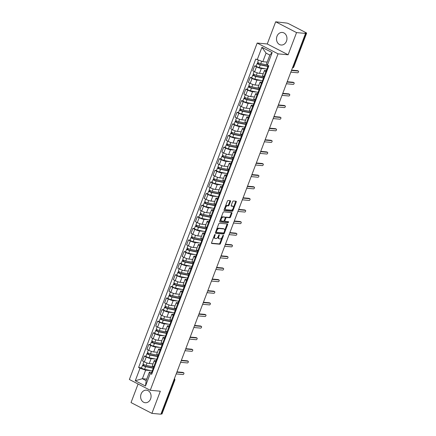 <?xml version="1.0" encoding="UTF-8"?>
<svg xmlns="http://www.w3.org/2000/svg" width="436" height="436" viewBox="0 0 436 436"><rect width="100%" height="100%" fill="white"/><g stroke="black" fill="none" stroke-linecap="round" stroke-linejoin="round"><path stroke-width="0.65" d="M215.041 234.47A0.556 0.294 117.4 0 0 214.534 234.95L211.585 242.71A0.796 0.42 117.4 0 0 211.667 243.457A0.796 0.42 117.4 0 0 211.754 243.479L219.733 244.209A0.796 0.42 117.4 0 0 220.453 243.517L223.401 235.762A0.556 0.294 117.4 0 0 222.78 235.702L222.398 236.71A2.54 1.352 117.4 0 1 220.093 238.917L219.428 238.852A2.54 1.352 117.4 0 1 219.15 238.775A2.54 1.352 117.4 0 1 218.899 236.388L219.281 235.386A0.556 0.294 117.4 0 0 218.659 235.326L218.278 236.334A2.54 1.352 117.4 0 1 215.967 238.541L215.302 238.476A2.54 1.352 117.4 0 1 215.024 238.399A2.54 1.352 117.4 0 1 214.774 236.012L215.155 235.009A0.556 0.294 117.4 0 0 215.041 234.47M276.98 36.275A6.311 5.227 -84.8 0 0 281.155 45.017A6.311 5.227 -84.8 0 0 286.479 41.186A6.311 5.227 -84.8 0 0 282.305 32.449A6.311 5.227 -84.8 0 0 276.98 36.275M141.101 393.991A6.311 5.227 -84.8 0 0 145.275 402.733A6.311 5.227 -84.8 0 0 150.594 398.902A6.311 5.227 -84.8 0 0 146.42 390.166A6.311 5.227 -84.8 0 0 141.101 393.991M230.481 201.481A0.796 0.42 117.4 0 0 230.404 200.734A0.796 0.42 117.4 0 0 230.317 200.707L228.077 200.506A0.796 0.42 117.4 0 0 227.358 201.192L224.082 209.809A0.796 0.42 117.4 0 0 224.164 210.555A0.796 0.42 117.4 0 0 224.251 210.583L232.23 211.307A0.796 0.42 117.4 0 0 232.949 210.621L236.225 202.004A0.796 0.42 117.4 0 0 236.149 201.258A0.796 0.42 117.4 0 0 236.061 201.23L233.353 200.985A0.796 0.42 117.4 0 0 232.633 201.677L231.233 205.361A0.796 0.42 117.4 0 0 231.309 206.108A0.796 0.42 117.4 0 0 231.396 206.135L232.742 206.255A2.126 1.128 117.4 0 1 232.971 206.321A2.126 1.128 117.4 0 1 233.097 208.522A2.126 1.128 117.4 0 1 231.254 210.163L226.001 209.683A2.126 1.128 117.4 0 1 225.766 209.618A2.126 1.128 117.4 0 1 225.641 207.416A2.126 1.128 117.4 0 1 227.483 205.776L228.36 205.857A0.796 0.42 117.4 0 0 229.08 205.165L230.481 201.481L229.876 201.165A0.796 0.42 117.4 0 0 229.946 200.674M278.054 53.851L288.125 54.773L296.551 32.602L305.538 33.419L160.895 414.2L151.902 413.377L160.328 391.206L150.251 390.291L278.054 53.851L257.175 43.05L129.378 379.489L150.251 390.291M219.45 223.216A0.796 0.42 117.4 0 0 218.73 223.902L215.455 232.524A0.796 0.42 117.4 0 0 215.537 233.265A0.796 0.42 117.4 0 0 215.624 233.293L223.603 234.023A0.796 0.42 117.4 0 0 224.322 233.331L227.597 224.714A0.796 0.42 117.4 0 0 227.521 223.968A0.796 0.42 117.4 0 0 227.434 223.946L219.45 223.216M219.771 221.166L223.041 212.55A0.796 0.42 117.4 0 1 223.766 211.858L231.745 212.588A0.796 0.42 117.4 0 1 231.832 212.615A0.796 0.42 117.4 0 1 231.914 213.357L230.513 217.046A0.796 0.42 117.4 0 1 229.788 217.738L226.551 217.439A0.796 0.42 117.4 0 0 225.832 218.131L224.905 220.578A0.796 0.42 117.4 0 0 224.981 221.325A0.796 0.42 117.4 0 0 225.069 221.346L228.437 221.657A0.556 0.294 117.4 0 1 228.05 222.676L219.935 221.935A0.796 0.42 117.4 0 1 219.848 221.913A0.796 0.42 117.4 0 1 219.771 221.166M296.551 32.602L275.672 21.8L286.67 23.064A1.619 0.289 20.8 0 1 288.79 23.773L306.018 32.684A1.619 0.289 20.8 0 1 306.622 33.18L293.82 66.882A1.619 0.289 -159.2 0 1 293.526 66.937L306.328 33.234A1.619 0.289 20.8 0 0 306.622 33.18M138.087 383.996L131.029 402.581L151.902 413.377M275.672 21.8L267.252 43.971L257.175 43.05M305.538 33.419L304.928 33.103L306.328 33.234M173.79 380.247L174.487 380.312A1.619 0.289 -159.2 0 0 174.781 380.252L161.979 413.96A1.619 0.289 -159.2 0 1 161.685 414.015L174.487 380.312A1.619 1.341 -84.8 0 0 174.373 378.715M160.988 413.949L161.685 414.015M156.268 362.18L155.625 361.847A3.722 0.665 -159.2 0 1 154.224 360.714L152.355 365.624A3.722 0.665 20.8 0 0 153.755 366.758L154.404 367.09M155.325 359.019L151.129 358.637A3.722 0.665 -159.2 0 1 146.251 356.997L144.387 361.907A3.722 0.665 20.8 0 0 149.265 363.548L153.014 363.891M144.387 361.907L142.528 360.948L144.392 356.038L145.984 356.185M154.224 360.714A3.722 0.665 -159.2 0 1 154.9 360.588L156.137 360.703M146.251 356.997L144.392 356.038M160.677 350.577L160.034 350.239A3.722 0.665 -159.2 0 1 158.633 349.111L156.764 354.021A3.722 0.665 20.8 0 0 158.164 355.149L158.813 355.487M150.393 344.576L148.801 344.435L146.937 349.345L148.796 350.304A3.722 0.665 20.8 0 0 153.674 351.939L157.423 352.283M158.633 349.111A3.722 0.665 -159.2 0 1 159.309 348.98L160.546 349.094M159.734 347.416L155.538 347.029A3.722 0.665 -159.2 0 1 150.66 345.394L148.801 344.435M165.086 338.968L164.443 338.636A3.722 0.665 -159.2 0 1 163.042 337.502L161.173 342.413A3.722 0.665 20.8 0 0 162.574 343.546L163.222 343.879M154.802 332.973L153.21 332.826L151.346 337.737L153.2 338.696A3.722 0.665 20.8 0 0 158.077 340.336L161.832 340.68M163.042 337.502A3.722 0.665 -159.2 0 1 163.718 337.377L164.955 337.491M164.143 335.807L159.947 335.426A3.722 0.665 -159.2 0 1 155.069 333.785L153.21 332.826M169.495 327.36L168.852 327.027A3.722 0.665 -159.2 0 1 167.451 325.899L165.582 330.81A3.722 0.665 20.8 0 0 166.983 331.938L167.631 332.27M159.211 321.365L157.619 321.218L155.756 326.128L157.609 327.087A3.722 0.665 20.8 0 0 162.486 328.728L166.241 329.071M167.451 325.899A3.722 0.665 -159.2 0 1 168.127 325.768L169.364 325.883M168.552 324.199L164.356 323.817A3.722 0.665 -159.2 0 1 159.478 322.177L157.619 321.218M173.904 315.757L173.261 315.424A3.722 0.665 -159.2 0 1 171.86 314.291L169.991 319.201A3.722 0.665 20.8 0 0 171.392 320.335L172.04 320.667M163.62 309.756L162.029 309.615L160.165 314.525L162.018 315.484A3.722 0.665 20.8 0 0 166.895 317.119L170.65 317.463M171.86 314.291A3.722 0.665 -159.2 0 1 172.536 314.165L173.773 314.274M172.961 312.596L168.765 312.209A3.722 0.665 -159.2 0 1 163.887 310.574L162.029 309.615M178.313 304.148L177.665 303.816A3.722 0.665 -159.2 0 1 176.264 302.682L174.4 307.593A3.722 0.665 20.8 0 0 175.801 308.726L176.449 309.059M168.029 298.153L166.438 298.006L164.574 302.916L166.427 303.876A3.722 0.665 20.8 0 0 171.304 305.516L175.059 305.859M176.264 302.682A3.722 0.665 -159.2 0 1 176.945 302.557L178.182 302.671M177.37 300.987L173.174 300.606A3.722 0.665 -159.2 0 1 168.296 298.965L166.438 298.006M182.722 292.545L182.074 292.207A3.722 0.665 -159.2 0 1 180.673 291.079L178.809 295.99A3.722 0.665 20.8 0 0 180.21 297.118L180.858 297.456M172.438 286.545L170.847 286.398L168.983 291.308L170.836 292.273A3.722 0.665 20.8 0 0 175.713 293.908L179.469 294.251M180.673 291.079A3.722 0.665 -159.2 0 1 181.354 290.948L182.591 291.063M181.779 289.379L177.583 288.997A3.722 0.665 -159.2 0 1 172.705 287.362L170.847 286.398M187.131 280.937L186.483 280.604A3.722 0.665 -159.2 0 1 185.082 279.471L183.218 284.381A3.722 0.665 20.8 0 0 184.619 285.515L185.267 285.847M176.847 274.936L175.256 274.794L173.392 279.705L175.245 280.664A3.722 0.665 20.8 0 0 180.123 282.305L183.878 282.642M185.082 279.471A3.722 0.665 -159.2 0 1 185.763 279.345L187 279.46M186.183 277.776L181.992 277.394A3.722 0.665 -159.2 0 1 177.114 275.754L175.256 274.794M191.54 269.328L190.892 268.996A3.722 0.665 -159.2 0 1 189.491 267.862L187.627 272.773A3.722 0.665 20.8 0 0 189.028 273.906L189.676 274.239M181.256 263.333L179.665 263.186L177.801 268.096L179.654 269.056A3.722 0.665 20.8 0 0 184.532 270.696L188.287 271.039M189.491 267.862A3.722 0.665 -159.2 0 1 190.172 267.737L191.409 267.851M190.592 266.167L186.401 265.786A3.722 0.665 -159.2 0 1 181.523 264.145L179.665 263.186M195.949 257.725L195.301 257.393A3.722 0.665 -159.2 0 1 193.9 256.259L192.036 261.169A3.722 0.665 20.8 0 0 193.437 262.303L194.085 262.635M185.665 251.725L184.074 251.583L182.21 256.493L184.063 257.453A3.722 0.665 20.8 0 0 188.941 259.088L192.696 259.431M193.9 256.259A3.722 0.665 -159.2 0 1 194.581 256.134L195.819 256.243M195.001 254.564L190.805 254.177A3.722 0.665 -159.2 0 1 185.932 252.542L184.074 251.583M200.358 246.117L199.71 245.784A3.722 0.665 -159.2 0 1 198.309 244.65L196.445 249.561A3.722 0.665 20.8 0 0 197.846 250.695L198.489 251.027M190.074 240.122L188.483 239.974L186.619 244.885L188.472 245.844A3.722 0.665 20.8 0 0 193.35 247.485L197.105 247.828M198.309 244.65A3.722 0.665 -159.2 0 1 198.99 244.525L200.228 244.64M199.41 242.956L195.214 242.574A3.722 0.665 -159.2 0 1 190.336 240.934L188.483 239.974M204.767 234.514L204.119 234.176A3.722 0.665 -159.2 0 1 202.718 233.047L200.854 237.958A3.722 0.665 20.8 0 0 202.255 239.086L202.898 239.424M194.483 228.513L192.892 228.366L191.028 233.276L192.881 234.241A3.722 0.665 20.8 0 0 197.759 235.876L201.514 236.219M202.718 233.047A3.722 0.665 -159.2 0 1 203.399 232.917L204.637 233.031M203.819 231.347L199.623 230.966A3.722 0.665 -159.2 0 1 194.745 229.331L192.892 228.366M209.176 222.905L208.528 222.573A3.722 0.665 -159.2 0 1 207.127 221.439L205.263 226.349A3.722 0.665 20.8 0 0 206.664 227.483L207.307 227.815M198.892 216.905L197.301 216.763L195.437 221.673L197.29 222.633A3.722 0.665 20.8 0 0 202.168 224.268L205.923 224.611M207.127 221.439A3.722 0.665 -159.2 0 1 207.809 221.314L209.046 221.423M208.228 219.744L204.032 219.363A3.722 0.665 -159.2 0 1 199.154 217.722L197.301 216.763M213.585 211.297L212.937 210.964A3.722 0.665 -159.2 0 1 211.536 209.83L209.672 214.741A3.722 0.665 20.8 0 0 211.073 215.875L211.716 216.207M203.301 205.302L201.71 205.154L199.841 210.065L201.699 211.024A3.722 0.665 20.8 0 0 206.577 212.664L210.332 213.008M211.536 209.83A3.722 0.665 -159.2 0 1 212.218 209.705L213.455 209.82M212.637 208.136L208.441 207.754A3.722 0.665 -159.2 0 1 203.563 206.114L201.71 205.154M217.995 199.693L217.346 199.356A3.722 0.665 -159.2 0 1 215.945 198.227L214.081 203.138A3.722 0.665 20.8 0 0 215.482 204.266L216.125 204.604M207.71 193.693L206.119 193.551L204.25 198.456L206.108 199.421A3.722 0.665 20.8 0 0 210.986 201.056L214.741 201.399M215.945 198.227A3.722 0.665 -159.2 0 1 216.627 198.097L217.864 198.211M217.046 196.532L212.85 196.145A3.722 0.665 -159.2 0 1 207.972 194.511L206.119 193.551M222.404 188.085L221.755 187.753A3.722 0.665 -159.2 0 1 220.354 186.619L218.49 191.529A3.722 0.665 20.8 0 0 219.891 192.663L220.534 192.995M212.119 182.09L210.528 181.943L208.659 186.853L210.517 187.812A3.722 0.665 20.8 0 0 215.395 189.453L219.15 189.796M220.354 186.619A3.722 0.665 -159.2 0 1 221.036 186.494L222.273 186.608M221.455 184.924L217.259 184.542A3.722 0.665 -159.2 0 1 212.381 182.902L210.528 181.943M226.813 176.476L226.164 176.144A3.722 0.665 -159.2 0 1 224.763 175.016L222.9 179.926A3.722 0.665 20.8 0 0 224.3 181.054L224.943 181.387M216.529 170.481L214.937 170.334L213.068 175.245L214.926 176.204A3.722 0.665 20.8 0 0 219.804 177.844L223.559 178.188M224.763 175.016A3.722 0.665 -159.2 0 1 225.445 174.885L226.682 175M225.864 173.315L221.668 172.934A3.722 0.665 -159.2 0 1 216.79 171.294L214.937 170.334M231.216 164.873L230.573 164.541A3.722 0.665 -159.2 0 1 229.173 163.407L227.309 168.318A3.722 0.665 20.8 0 0 228.709 169.451L229.352 169.784M220.938 158.873L219.346 158.731L217.477 163.642L219.335 164.601A3.722 0.665 20.8 0 0 224.213 166.236L227.968 166.579M229.173 163.407A3.722 0.665 -159.2 0 1 229.854 163.282L231.091 163.391M230.273 161.712L226.077 161.325A3.722 0.665 -159.2 0 1 221.199 159.69L219.346 158.731M235.625 153.265L234.982 152.932A3.722 0.665 -159.2 0 1 233.582 151.799L231.718 156.709A3.722 0.665 20.8 0 0 233.118 157.843L233.761 158.175M225.347 147.27L223.755 147.123L221.886 152.033L223.744 152.992A3.722 0.665 20.8 0 0 228.622 154.633L232.377 154.976M233.582 151.799A3.722 0.665 -159.2 0 1 234.263 151.674L235.5 151.788M234.682 150.104L230.486 149.722A3.722 0.665 -159.2 0 1 225.608 148.082L223.755 147.123M240.034 141.662L239.391 141.324A3.722 0.665 -159.2 0 1 237.991 140.196L236.127 145.106A3.722 0.665 20.8 0 0 237.527 146.234L238.17 146.572M229.756 135.661L228.164 135.514L226.295 140.425L228.153 141.389A3.722 0.665 20.8 0 0 233.031 143.024L236.786 143.368M237.991 140.196A3.722 0.665 -159.2 0 1 238.672 140.065L239.909 140.179M239.092 138.495L234.895 138.114A3.722 0.665 -159.2 0 1 230.017 136.479L228.164 135.514M244.443 130.053L243.8 129.721A3.722 0.665 -159.2 0 1 242.4 128.587L240.536 133.498A3.722 0.665 20.8 0 0 241.936 134.631L242.58 134.964M234.159 124.053L232.573 123.911L230.704 128.822L232.562 129.781A3.722 0.665 20.8 0 0 237.44 131.421L241.195 131.759M242.4 128.587A3.722 0.665 -159.2 0 1 243.081 128.462L244.318 128.576M243.501 126.892L239.304 126.511A3.722 0.665 -159.2 0 1 234.426 124.87L232.573 123.911M248.852 118.445L248.209 118.112A3.722 0.665 -159.2 0 1 246.809 116.979L244.945 121.889A3.722 0.665 20.8 0 0 246.345 123.023L246.989 123.355M238.568 112.45L236.977 112.303L235.113 117.213L236.971 118.172A3.722 0.665 20.8 0 0 241.849 119.813L245.604 120.156M246.809 116.979A3.722 0.665 -159.2 0 1 247.485 116.853L248.727 116.968M247.91 115.284L243.713 114.902A3.722 0.665 -159.2 0 1 238.835 113.262L236.977 112.303M253.262 106.842L252.618 106.509A3.722 0.665 -159.2 0 1 251.218 105.376L249.354 110.286A3.722 0.665 20.8 0 0 250.755 111.42L251.398 111.752M242.977 100.841L241.386 100.7L239.522 105.61L241.381 106.569A3.722 0.665 20.8 0 0 246.258 108.204L250.013 108.548M251.218 105.376A3.722 0.665 -159.2 0 1 251.894 105.25L253.136 105.359M252.319 103.681L248.122 103.294A3.722 0.665 -159.2 0 1 243.244 101.659L241.386 100.7M257.671 95.233L257.027 94.901A3.722 0.665 -159.2 0 1 255.627 93.767L253.763 98.678A3.722 0.665 20.8 0 0 255.164 99.811L255.807 100.144M247.386 89.238L245.795 89.091L243.931 94.002L245.79 94.961A3.722 0.665 20.8 0 0 250.667 96.601L254.422 96.945M255.627 93.767A3.722 0.665 -159.2 0 1 256.303 93.642L257.545 93.756M256.728 92.072L252.531 91.691A3.722 0.665 -159.2 0 1 247.653 90.05L245.795 89.091M262.08 83.63L261.437 83.292A3.722 0.665 -159.2 0 1 260.036 82.164L258.172 87.075A3.722 0.665 20.8 0 0 259.573 88.203L260.216 88.541M251.795 77.63L250.204 77.483L248.34 82.393L250.199 83.358A3.722 0.665 20.8 0 0 255.076 84.993L258.831 85.336M260.036 82.164A3.722 0.665 -159.2 0 1 260.712 82.033L261.949 82.148M261.137 80.464L256.94 80.082A3.722 0.665 -159.2 0 1 252.063 78.447L250.204 77.483M266.489 72.022L265.846 71.689A3.722 0.665 -159.2 0 1 264.445 70.556L262.581 75.466A3.722 0.665 20.8 0 0 263.982 76.6L264.625 76.932M256.205 66.021L254.613 65.88L252.749 70.79L254.608 71.749A3.722 0.665 20.8 0 0 259.485 73.384L263.24 73.728M264.445 70.556A3.722 0.665 -159.2 0 1 265.121 70.43L266.358 70.539M265.546 68.861L261.349 68.474A3.722 0.665 -159.2 0 1 256.472 66.839L254.613 65.88M150.916 370.627L145.635 370.142L142.387 378.699L146.158 380.65L149.406 372.099L151.728 372.306M146.747 379.097L142.387 378.699L135.269 380.753L140.016 368.257L145.635 370.142M149.406 372.099L150.24 373.548L145.493 386.045L135.269 380.753M257.191 59.792L261.938 47.295L272.162 52.587L267.415 65.084L266.581 63.634L269.83 55.078L266.058 53.127L262.81 61.683L255.758 59.056L138.583 367.515L140.016 368.257M150.24 373.548L151.668 374.284L268.843 65.825L267.415 65.084M288.125 54.773L267.252 43.971M262.81 61.683L267.17 62.081M141.575 367.788L138.583 367.515M145.493 386.045L146.158 380.65M269.83 55.078L272.162 52.587M266.058 53.127L261.938 47.295M213.951 236.492A2.54 1.352 117.4 0 0 214.414 238.083L215.024 238.399M218.093 236.748A2.54 1.352 117.4 0 0 218.54 238.459L219.15 238.775M211.515 243.201L219.123 243.893A0.796 0.42 117.4 0 0 219.848 243.206L222.017 237.489M224.627 230.617L226.987 224.398A0.796 0.42 117.4 0 0 227.063 223.908M215.384 233.015L222.992 233.707A0.796 0.42 117.4 0 0 223.717 233.015L223.793 232.813M216.381 231.778A0.556 0.294 117.4 0 0 216.496 232.317L223.505 232.955A0.556 0.294 117.4 0 0 224.011 232.47L224.409 231.412A2.54 1.352 117.4 0 0 224.159 229.025A2.54 1.352 117.4 0 0 223.881 228.949L219.09 228.508A2.54 1.352 117.4 0 0 216.785 230.715L216.381 231.778L215.847 231.5M215.722 231.816A0.556 0.294 117.4 0 0 215.891 232.001L216.387 232.257M224.159 229.025L223.554 228.709A2.54 1.352 117.4 0 0 223.27 228.633L223.881 228.949M216.556 229.619A2.54 1.352 117.4 0 1 218.48 228.197L223.27 228.633M225.292 217.662A0.796 0.42 117.4 0 1 225.946 217.128L229.183 217.422A0.796 0.42 117.4 0 0 229.903 216.73L231.303 213.046A0.796 0.42 117.4 0 0 231.374 212.555M224.213 220.671A0.796 0.42 117.4 0 0 224.371 221.008A0.796 0.42 117.4 0 0 224.458 221.036L224.911 221.265M219.695 221.657L227.439 222.365A0.556 0.294 117.4 0 0 228.001 221.613M223.194 217.133A2.126 1.128 117.4 0 0 221.352 218.774A2.126 1.128 117.4 0 0 221.477 220.976A2.126 1.128 117.4 0 0 221.711 221.041L223.559 221.21A0.796 0.42 117.4 0 0 224.284 220.518L225.21 218.076A0.796 0.42 117.4 0 0 225.134 217.33A0.796 0.42 117.4 0 0 225.047 217.302L222.583 216.817A2.126 1.128 117.4 0 0 220.954 218.055M220.485 219.286A2.126 1.128 117.4 0 0 220.867 220.66L221.477 220.976M224.595 217.068A0.796 0.42 117.4 0 0 224.524 217.014A0.796 0.42 117.4 0 0 224.436 216.986L225.047 217.302M222.583 216.817L224.436 216.986M225.303 206.599A2.126 1.128 117.4 0 1 226.878 205.46L227.75 205.541A0.796 0.42 117.4 0 0 228.475 204.849L229.876 201.165M224.758 208.032A2.126 1.128 117.4 0 0 225.161 209.302L225.766 209.618M232.971 206.321L232.366 206.01A2.126 1.128 117.4 0 0 232.132 205.939L232.742 206.255M231.162 205.852L232.132 205.939M233.374 207.59L235.614 201.688A0.796 0.42 117.4 0 0 235.691 201.198M224.011 210.299L231.62 210.997A0.796 0.42 117.4 0 0 232.344 210.305L232.829 209.029M153.761 366.959A4.856 0.867 -159.2 0 1 153.75 366.959L146.104 365.384A2.022 0.36 -159.2 0 1 144.044 364.67A2.022 0.36 -159.2 0 1 143.041 363.935L143.902 361.662M153.385 367.951A3.804 0.681 -159.2 0 1 152.66 367.842L145.014 366.267L143.542 365.57L144.049 364.67M152.262 370.905A4.856 0.867 -159.2 0 1 152.251 370.9L153.27 368.224A4.856 0.867 -159.2 0 1 153.27 368.224L145.624 366.649A2.022 0.36 -159.2 0 1 143.564 365.935A2.022 0.36 -159.2 0 1 142.561 365.199A2.022 0.36 -159.2 0 1 142.932 365.128L143.27 364.229M152.251 370.9L144.605 369.33A2.022 0.36 -159.2 0 1 142.55 368.611A2.022 0.36 -159.2 0 1 141.542 367.875L142.561 365.199M143.651 365.717L142.932 365.128M153.238 370.164L152.605 370.262A2.022 0.36 20.8 0 0 152.48 370.333A2.022 0.36 20.8 0 0 152.992 370.807M152.48 370.333L151.461 373.009A2.022 0.36 20.8 0 0 151.973 373.488M176.967 371.881L182.886 372.42A0.932 0.496 -62.6 0 1 182.984 372.453A0.932 0.496 -62.6 0 1 183.071 372.518M153.75 366.959L152.96 369.069A2.022 0.36 20.8 0 0 153.472 369.543M176.193 373.919L183.027 374.546A0.932 0.496 117.4 0 0 183.834 373.826A0.932 0.496 117.4 0 0 183.779 372.862A0.932 0.496 117.4 0 0 183.676 372.835L176.842 372.208M158.17 355.356A4.856 0.867 -159.2 0 1 158.159 355.351L150.513 353.776A2.022 0.36 -159.2 0 1 148.453 353.062A2.022 0.36 -159.2 0 1 147.45 352.326L148.311 350.053M157.794 356.343A3.804 0.681 -159.2 0 1 157.069 356.234L149.423 354.664L147.951 353.967L148.458 353.067M157.69 356.621A4.856 0.867 -159.2 0 1 157.679 356.615L150.028 355.04A2.022 0.36 -159.2 0 1 147.973 354.326A2.022 0.36 -159.2 0 1 146.97 353.591A2.022 0.36 -159.2 0 1 147.335 353.525L147.679 352.626M157.679 356.615L156.66 359.297A4.856 0.867 -159.2 0 1 156.66 359.297L149.014 357.722A2.022 0.36 -159.2 0 1 146.954 357.008A2.022 0.36 -159.2 0 1 145.951 356.272L146.97 353.591M148.06 354.108L147.335 353.525M162.579 343.748A4.856 0.867 -159.2 0 1 162.568 343.742L154.922 342.173A2.022 0.36 -159.2 0 1 152.862 341.459A2.022 0.36 -159.2 0 1 151.859 340.723L152.72 338.45M162.203 344.74A3.804 0.681 -159.2 0 1 161.478 344.631L153.832 343.056L152.36 342.358L152.867 341.459M162.099 345.012A4.856 0.867 -159.2 0 1 162.088 345.012L154.437 343.437A2.022 0.36 -159.2 0 1 152.382 342.723A2.022 0.36 -159.2 0 1 151.379 341.988A2.022 0.36 -159.2 0 1 151.744 341.917L152.088 341.017M162.088 345.012L161.069 347.688A4.856 0.867 -159.2 0 1 161.069 347.688L153.423 346.113A2.022 0.36 -159.2 0 1 151.363 345.399A2.022 0.36 -159.2 0 1 150.36 344.663L151.379 341.988M152.469 342.5L151.744 341.917M157.647 358.555L157.015 358.654A2.022 0.36 20.8 0 0 156.889 358.724A2.022 0.36 20.8 0 0 157.401 359.204M156.889 358.724L155.87 361.4A2.022 0.36 20.8 0 0 156.382 361.88M181.376 360.278L187.295 360.817A0.932 0.496 -62.6 0 1 187.393 360.845A0.932 0.496 -62.6 0 1 187.48 360.91M158.235 355.187L157.369 357.46A2.022 0.36 20.8 0 0 157.881 357.94M180.602 362.316L187.436 362.937A0.932 0.496 117.4 0 0 188.243 362.218A0.932 0.496 117.4 0 0 188.189 361.253A0.932 0.496 117.4 0 0 188.085 361.226L181.251 360.605M162.056 346.952L161.424 347.051A2.022 0.36 20.8 0 0 161.298 347.116A2.022 0.36 20.8 0 0 161.81 347.596M161.298 347.116L160.279 349.797A2.022 0.36 20.8 0 0 160.791 350.277M185.785 348.669L191.704 349.209A0.932 0.496 -62.6 0 1 191.802 349.241A0.932 0.496 -62.6 0 1 191.889 349.307M162.644 343.579L161.778 345.852A2.022 0.36 20.8 0 0 162.29 346.331M185.011 350.708L191.845 351.329A0.932 0.496 117.4 0 0 192.652 350.615A0.932 0.496 117.4 0 0 192.598 349.65A0.932 0.496 117.4 0 0 192.494 349.618L185.66 348.996M167.043 331.97L166.977 332.139A4.856 0.867 -159.2 0 1 166.977 332.139L159.331 330.564A2.022 0.36 -159.2 0 1 157.271 329.85A2.022 0.36 -159.2 0 1 156.268 329.115L157.129 326.842M166.612 333.131A3.804 0.681 -159.2 0 1 165.887 333.022L158.241 331.447L156.769 330.755L157.276 329.85M155.788 330.379L154.769 333.06A2.022 0.36 -159.2 0 0 155.772 333.791A2.022 0.36 -159.2 0 0 157.832 334.51L165.478 336.08A4.856 0.867 -159.2 0 1 165.478 336.08L166.498 333.404A4.856 0.867 -159.2 0 1 166.498 333.404L158.846 331.829A2.022 0.36 -159.2 0 1 156.791 331.115A2.022 0.36 -159.2 0 1 155.788 330.379A2.022 0.36 -159.2 0 1 156.153 330.308L156.497 329.409M156.878 330.897L156.153 330.308M171.397 320.536A4.856 0.867 -159.2 0 1 171.386 320.531L163.74 318.961A2.022 0.36 -159.2 0 1 161.68 318.242A2.022 0.36 -159.2 0 1 160.677 317.506L161.538 315.233M171.021 321.523A3.804 0.681 -159.2 0 1 170.296 321.414L162.65 319.844L161.178 319.147L161.685 318.247M169.898 324.477A4.856 0.867 -159.2 0 1 169.887 324.477L170.907 321.795A4.856 0.867 -159.2 0 1 170.907 321.795L163.255 320.226A2.022 0.36 -159.2 0 1 161.2 319.506A2.022 0.36 -159.2 0 1 160.197 318.771A2.022 0.36 -159.2 0 1 160.562 318.705L160.906 317.806M169.887 324.477L162.241 322.902A2.022 0.36 -159.2 0 1 160.181 322.188A2.022 0.36 -159.2 0 1 159.178 321.452L160.197 318.771M161.287 319.288L160.562 318.705M175.806 308.928A4.856 0.867 -159.2 0 1 175.795 308.928L168.149 307.353A2.022 0.36 -159.2 0 1 166.089 306.639A2.022 0.36 -159.2 0 1 165.086 305.903L165.947 303.63M175.43 309.92A3.804 0.681 -159.2 0 1 174.705 309.811L167.059 308.236L165.587 307.538L166.094 306.639M175.327 310.192A4.856 0.867 -159.2 0 1 175.31 310.192L167.664 308.617A2.022 0.36 -159.2 0 1 165.609 307.903A2.022 0.36 -159.2 0 1 164.606 307.167A2.022 0.36 -159.2 0 1 164.971 307.097L165.315 306.197M174.307 312.874A4.856 0.867 -159.2 0 1 174.296 312.868L166.65 311.293A2.022 0.36 -159.2 0 1 164.59 310.579A2.022 0.36 -159.2 0 1 163.587 309.843L164.606 307.167M165.696 307.68L164.971 307.097M166.465 335.344L165.833 335.442A2.022 0.36 20.8 0 0 165.707 335.513A2.022 0.36 20.8 0 0 166.22 335.987M165.707 335.513L164.688 338.189A2.022 0.36 20.8 0 0 165.2 338.668M190.194 337.066L196.113 337.606A0.932 0.496 -62.6 0 1 196.211 337.633A0.932 0.496 -62.6 0 1 196.298 337.698M167.053 331.976L166.187 334.248A2.022 0.36 20.8 0 0 166.699 334.723M189.42 339.099L196.249 339.726A0.932 0.496 117.4 0 0 197.061 339.006A0.932 0.496 117.4 0 0 197.007 338.042A0.932 0.496 117.4 0 0 196.903 338.014L190.069 337.388M170.874 323.741L170.242 323.839A2.022 0.36 20.8 0 0 170.116 323.904A2.022 0.36 20.8 0 0 170.629 324.384M170.116 323.904L169.097 326.586A2.022 0.36 20.8 0 0 169.609 327.06M194.603 325.458L200.522 325.997A0.932 0.496 -62.6 0 1 200.62 326.024A0.932 0.496 -62.6 0 1 200.707 326.095M171.462 320.367L170.596 322.64A2.022 0.36 20.8 0 0 171.108 323.12M193.829 327.496L200.658 328.117A0.932 0.496 117.4 0 0 201.47 327.398A0.932 0.496 117.4 0 0 201.416 326.439A0.932 0.496 117.4 0 0 201.312 326.406L194.478 325.785M175.283 312.132L174.651 312.231A2.022 0.36 20.8 0 0 174.525 312.301A2.022 0.36 20.8 0 0 175.038 312.776M174.525 312.301L173.506 314.977A2.022 0.36 20.8 0 0 174.019 315.457M199.012 313.849L204.925 314.389A0.932 0.496 -62.6 0 1 205.029 314.421A0.932 0.496 -62.6 0 1 205.116 314.487M175.871 308.759L175.005 311.037A2.022 0.36 20.8 0 0 175.517 311.511M198.238 315.887L205.067 316.509A0.932 0.496 117.4 0 0 205.874 315.795A0.932 0.496 117.4 0 0 205.819 314.83A0.932 0.496 117.4 0 0 205.721 314.803L198.887 314.176M180.27 297.15L180.204 297.319A4.856 0.867 -159.2 0 1 180.204 297.319L172.552 295.744A2.022 0.36 -159.2 0 1 170.498 295.03A2.022 0.36 -159.2 0 1 169.495 294.295L170.356 292.022M179.839 298.311A3.804 0.681 -159.2 0 1 179.114 298.202L171.468 296.627L169.996 295.935L170.503 295.036M179.736 298.589A4.856 0.867 -159.2 0 1 179.719 298.584L172.073 297.009A2.022 0.36 -159.2 0 1 170.018 296.295A2.022 0.36 -159.2 0 1 169.015 295.559A2.022 0.36 -159.2 0 1 169.381 295.494L169.724 294.594M179.719 298.584L178.706 301.265A4.856 0.867 -159.2 0 1 178.706 301.265L171.059 299.69A2.022 0.36 -159.2 0 1 168.999 298.976A2.022 0.36 -159.2 0 1 167.996 298.24L169.015 295.559M170.105 296.077L169.381 295.494M179.686 300.524L179.06 300.622A2.022 0.36 20.8 0 0 178.934 300.693A2.022 0.36 20.8 0 0 179.447 301.172M178.934 300.693L177.915 303.369A2.022 0.36 20.8 0 0 178.428 303.848M203.421 302.246L209.335 302.786A0.932 0.496 -62.6 0 1 209.438 302.813A0.932 0.496 -62.6 0 1 209.525 302.878M180.281 297.156L179.414 299.428A2.022 0.36 20.8 0 0 179.926 299.908M202.647 304.279L209.476 304.906A0.932 0.496 117.4 0 0 210.283 304.186A0.932 0.496 117.4 0 0 210.228 303.222A0.932 0.496 117.4 0 0 210.13 303.194L203.296 302.568M184.673 285.542L184.613 285.711A4.856 0.867 -159.2 0 1 184.613 285.711L176.962 284.141A2.022 0.36 -159.2 0 1 174.907 283.427A2.022 0.36 -159.2 0 1 173.904 282.692L174.765 280.413M184.248 286.708A3.804 0.681 -159.2 0 1 183.523 286.599L175.877 285.024L174.405 284.327L174.912 283.427M184.145 286.981A4.856 0.867 -159.2 0 1 184.128 286.975L176.482 285.406A2.022 0.36 -159.2 0 1 174.427 284.692A2.022 0.36 -159.2 0 1 173.424 283.956A2.022 0.36 -159.2 0 1 173.79 283.885L174.133 282.986M184.128 286.975L183.115 289.657A4.856 0.867 -159.2 0 1 183.115 289.657L175.468 288.082A2.022 0.36 -159.2 0 1 173.408 287.368A2.022 0.36 -159.2 0 1 172.405 286.632L173.424 283.956M174.514 284.468L173.79 283.885M184.096 288.921L183.469 289.019A2.022 0.36 20.8 0 0 183.343 289.084A2.022 0.36 20.8 0 0 183.856 289.564M183.343 289.084L182.324 291.766A2.022 0.36 20.8 0 0 182.837 292.24M207.83 290.638L213.744 291.177A0.932 0.496 -62.6 0 1 213.847 291.21A0.932 0.496 -62.6 0 1 213.929 291.275M184.69 285.547L183.823 287.82A2.022 0.36 20.8 0 0 184.335 288.3M207.056 292.676L213.885 293.297A0.932 0.496 117.4 0 0 214.692 292.583A0.932 0.496 117.4 0 0 214.637 291.619A0.932 0.496 117.4 0 0 214.539 291.586L207.705 290.965M188.744 276.691A2.022 0.36 20.8 0 1 188.232 276.217L189.022 274.108A4.856 0.867 -159.2 0 1 189.022 274.108L181.371 272.533A2.022 0.36 -159.2 0 1 179.316 271.819A2.022 0.36 -159.2 0 1 178.313 271.083L179.174 268.81M188.657 275.1A3.804 0.681 -159.2 0 1 187.932 274.991L180.286 273.416L178.815 272.723L179.321 271.819M177.834 272.347L176.814 275.023A2.022 0.36 -159.2 0 0 177.817 275.759A2.022 0.36 -159.2 0 0 179.877 276.479L187.524 278.048A4.856 0.867 -159.2 0 1 187.524 278.048L188.537 275.372A4.856 0.867 -159.2 0 1 188.537 275.372L180.891 273.797A2.022 0.36 -159.2 0 1 178.836 273.083A2.022 0.36 -159.2 0 1 177.834 272.347A2.022 0.36 -159.2 0 1 178.199 272.277L178.542 271.377M178.924 272.865L178.199 272.277M188.505 277.312L187.878 277.41A2.022 0.36 20.8 0 0 187.753 277.481A2.022 0.36 20.8 0 0 188.259 277.955M187.753 277.481L186.733 280.157A2.022 0.36 20.8 0 0 187.246 280.637M212.239 279.029L218.153 279.574A0.932 0.496 -62.6 0 1 218.256 279.601A0.932 0.496 -62.6 0 1 218.338 279.667M211.465 281.067L218.294 281.694A0.932 0.496 117.4 0 0 219.101 280.975A0.932 0.496 117.4 0 0 219.046 280.01A0.932 0.496 117.4 0 0 218.948 279.983L212.114 279.356M193.442 262.505A4.856 0.867 -159.2 0 1 193.431 262.499L185.78 260.924A2.022 0.36 -159.2 0 1 183.725 260.21A2.022 0.36 -159.2 0 1 182.722 259.475L183.583 257.202M193.066 263.491A3.804 0.681 -159.2 0 1 192.341 263.382L184.695 261.813L183.224 261.115L183.73 260.216M192.963 263.769A4.856 0.867 -159.2 0 1 192.946 263.764L185.3 262.194A2.022 0.36 -159.2 0 1 183.245 261.475A2.022 0.36 -159.2 0 1 182.243 260.739A2.022 0.36 -159.2 0 1 182.608 260.674L182.951 259.774M191.944 266.445A4.856 0.867 -159.2 0 1 191.933 266.445L184.286 264.87A2.022 0.36 -159.2 0 1 182.226 264.156A2.022 0.36 -159.2 0 1 181.223 263.42L182.243 260.739M183.333 261.257L182.608 260.674M192.914 265.709L192.287 265.807A2.022 0.36 20.8 0 0 192.162 265.873A2.022 0.36 20.8 0 0 192.668 266.352M192.162 265.873L191.142 268.554A2.022 0.36 20.8 0 0 191.655 269.028M216.648 267.426L222.562 267.966A0.932 0.496 -62.6 0 1 222.665 267.993A0.932 0.496 -62.6 0 1 222.747 268.064M193.431 262.499L192.641 264.608A2.022 0.36 20.8 0 0 193.153 265.088M215.875 269.464L222.703 270.086A0.932 0.496 117.4 0 0 223.51 269.366A0.932 0.496 117.4 0 0 223.455 268.402A0.932 0.496 117.4 0 0 223.357 268.374L216.523 267.753M197.851 250.896A4.856 0.867 -159.2 0 1 197.835 250.896L190.189 249.321A2.022 0.36 -159.2 0 1 188.134 248.607A2.022 0.36 -159.2 0 1 187.131 247.871L187.992 245.599M197.475 251.888A3.804 0.681 -159.2 0 1 196.75 251.779L189.099 250.204L187.633 249.506L188.139 248.607M197.372 252.161A4.856 0.867 -159.2 0 1 197.355 252.161L189.709 250.586A2.022 0.36 -159.2 0 1 187.654 249.872A2.022 0.36 -159.2 0 1 186.646 249.136A2.022 0.36 -159.2 0 1 187.017 249.065L187.36 248.166M196.353 254.842A4.856 0.867 -159.2 0 1 196.342 254.837L188.69 253.262A2.022 0.36 -159.2 0 1 186.635 252.548A2.022 0.36 -159.2 0 1 185.632 251.812L186.646 249.136M187.742 249.648L187.017 249.065M197.323 254.101L196.696 254.199A2.022 0.36 20.8 0 0 196.571 254.264A2.022 0.36 20.8 0 0 197.077 254.744M196.571 254.264L195.551 256.946A2.022 0.36 20.8 0 0 196.064 257.425M221.057 255.818L226.971 256.357A0.932 0.496 -62.6 0 1 227.074 256.39A0.932 0.496 -62.6 0 1 227.156 256.455M197.911 250.727L197.05 253A2.022 0.36 20.8 0 0 197.563 253.48M220.284 257.856L227.112 258.477A0.932 0.496 117.4 0 0 227.919 257.763A0.932 0.496 117.4 0 0 227.865 256.799A0.932 0.496 117.4 0 0 227.766 256.766L220.932 256.145M202.309 239.119L202.244 239.288A4.856 0.867 -159.2 0 1 202.244 239.288L194.598 237.713A2.022 0.36 -159.2 0 1 192.543 236.999A2.022 0.36 -159.2 0 1 191.54 236.263L192.401 233.99M201.884 240.28A3.804 0.681 -159.2 0 1 201.16 240.171L193.508 238.596L192.042 237.903L192.549 236.999M201.781 240.552A4.856 0.867 -159.2 0 1 201.764 240.552L194.118 238.977A2.022 0.36 -159.2 0 1 192.063 238.263A2.022 0.36 -159.2 0 1 191.055 237.527A2.022 0.36 -159.2 0 1 191.426 237.457L191.769 236.557M201.764 240.552L200.751 243.228A4.856 0.867 -159.2 0 1 200.751 243.228L193.099 241.658A2.022 0.36 -159.2 0 1 191.044 240.945A2.022 0.36 -159.2 0 1 190.042 240.209L191.055 237.527M192.151 238.045L191.426 237.457M201.732 242.492L201.105 242.59A2.022 0.36 20.8 0 0 200.98 242.661A2.022 0.36 20.8 0 0 201.487 243.141M200.98 242.661L199.96 245.337A2.022 0.36 20.8 0 0 200.473 245.817M225.466 244.215L231.38 244.754A0.932 0.496 -62.6 0 1 231.483 244.781A0.932 0.496 -62.6 0 1 231.565 244.847M202.32 239.124L201.459 241.397A2.022 0.36 20.8 0 0 201.972 241.871M224.693 246.247L231.521 246.874A0.932 0.496 117.4 0 0 232.328 246.155A0.932 0.496 117.4 0 0 232.274 245.19A0.932 0.496 117.4 0 0 232.17 245.163L225.341 244.536M206.381 230.268A2.022 0.36 20.8 0 1 205.868 229.788L206.653 227.679A4.856 0.867 -159.2 0 1 206.653 227.679L199.007 226.11A2.022 0.36 -159.2 0 1 196.952 225.39A2.022 0.36 -159.2 0 1 195.949 224.654L196.81 222.382M206.293 228.671A3.804 0.681 -159.2 0 1 205.569 228.568L197.917 226.993L196.451 226.295L196.958 225.396M206.19 228.949A4.856 0.867 -159.2 0 1 206.174 228.944L198.527 227.374A2.022 0.36 -159.2 0 1 196.473 226.66A2.022 0.36 -159.2 0 1 195.464 225.924A2.022 0.36 -159.2 0 1 195.835 225.853L196.178 224.954M206.174 228.944L205.16 231.625A4.856 0.867 -159.2 0 1 205.16 231.625L197.508 230.05A2.022 0.36 -159.2 0 1 195.453 229.336A2.022 0.36 -159.2 0 1 194.451 228.6L195.464 225.924M196.56 226.437L195.835 225.853M206.141 230.889L205.514 230.987A2.022 0.36 20.8 0 0 205.389 231.053A2.022 0.36 20.8 0 0 205.896 231.532M205.389 231.053L204.37 233.734A2.022 0.36 20.8 0 0 204.882 234.208M229.876 232.606L235.789 233.146A0.932 0.496 -62.6 0 1 235.892 233.173A0.932 0.496 -62.6 0 1 235.974 233.244M229.102 234.644L235.93 235.266A0.932 0.496 117.4 0 0 236.737 234.552A0.932 0.496 117.4 0 0 236.683 233.587A0.932 0.496 117.4 0 0 236.579 233.554L229.75 232.933M211.079 216.076A4.856 0.867 -159.2 0 1 211.062 216.076L203.416 214.501A2.022 0.36 -159.2 0 1 201.361 213.787A2.022 0.36 -159.2 0 1 200.358 213.051L201.219 210.779M210.702 217.068A3.804 0.681 -159.2 0 1 209.978 216.959L202.326 215.384L200.86 214.686L201.367 213.787M199.873 214.316L198.86 216.992A2.022 0.36 -159.2 0 0 199.862 217.728A2.022 0.36 -159.2 0 0 201.917 218.447L209.569 220.017A4.856 0.867 -159.2 0 1 209.569 220.017L210.583 217.341A4.856 0.867 -159.2 0 1 210.583 217.341L202.936 215.766A2.022 0.36 -159.2 0 1 200.882 215.052A2.022 0.36 -159.2 0 1 199.873 214.316A2.022 0.36 -159.2 0 1 200.244 214.245L200.587 213.346M200.969 214.834L200.244 214.245M210.55 219.281L209.923 219.379A2.022 0.36 20.8 0 0 209.798 219.45A2.022 0.36 20.8 0 0 210.305 219.924M209.798 219.45L208.779 222.126A2.022 0.36 20.8 0 0 209.291 222.605M234.285 220.998L240.198 221.537A0.932 0.496 -62.6 0 1 240.301 221.57A0.932 0.496 -62.6 0 1 240.383 221.635M211.062 216.076L210.277 218.185A2.022 0.36 20.8 0 0 210.784 218.659M233.511 223.036L240.34 223.663A0.932 0.496 117.4 0 0 241.146 222.943A0.932 0.496 117.4 0 0 241.092 221.979A0.932 0.496 117.4 0 0 240.988 221.951L234.159 221.325M215.488 204.473A4.856 0.867 -159.2 0 1 215.471 204.468L207.825 202.893A2.022 0.36 -159.2 0 1 205.77 202.179A2.022 0.36 -159.2 0 1 204.762 201.443L205.629 199.17M215.112 205.46A3.804 0.681 -159.2 0 1 214.381 205.351L206.735 203.781L205.269 203.083L205.776 202.184M213.989 208.413A4.856 0.867 -159.2 0 1 213.972 208.413L214.992 205.732A4.856 0.867 -159.2 0 1 214.992 205.732L207.345 204.157A2.022 0.36 -159.2 0 1 205.291 203.443A2.022 0.36 -159.2 0 1 204.282 202.707A2.022 0.36 -159.2 0 1 204.653 202.642L204.996 201.743M213.972 208.413L206.326 206.838A2.022 0.36 -159.2 0 1 204.271 206.124A2.022 0.36 -159.2 0 1 203.269 205.389L204.282 202.707M205.378 203.225L204.653 202.642M214.959 207.672L214.332 207.77A2.022 0.36 20.8 0 0 214.207 207.841A2.022 0.36 20.8 0 0 214.714 208.321M214.207 207.841L213.188 210.517A2.022 0.36 20.8 0 0 213.7 210.997M238.694 209.394L244.607 209.934A0.932 0.496 -62.6 0 1 244.71 209.961A0.932 0.496 -62.6 0 1 244.792 210.027M215.471 204.468L214.686 206.577A2.022 0.36 20.8 0 0 215.193 207.056M237.92 211.433L244.749 212.054A0.932 0.496 117.4 0 0 245.555 211.335A0.932 0.496 117.4 0 0 245.501 210.37A0.932 0.496 117.4 0 0 245.397 210.343L238.568 209.721M219.897 192.865A4.856 0.867 -159.2 0 1 219.88 192.859L212.234 191.29A2.022 0.36 -159.2 0 1 210.179 190.576A2.022 0.36 -159.2 0 1 209.171 189.84L210.038 187.562M219.521 193.857A3.804 0.681 -159.2 0 1 218.79 193.748L211.144 192.172L209.678 191.475L210.185 190.576M219.412 194.129A4.856 0.867 -159.2 0 1 219.401 194.129L211.754 192.554A2.022 0.36 -159.2 0 1 209.7 191.84A2.022 0.36 -159.2 0 1 208.691 191.104A2.022 0.36 -159.2 0 1 209.062 191.033L209.405 190.134M218.398 196.805A4.856 0.867 -159.2 0 1 218.382 196.805L210.735 195.23A2.022 0.36 -159.2 0 1 208.68 194.516A2.022 0.36 -159.2 0 1 207.678 193.78L208.691 191.104M209.787 191.617L209.062 191.033M219.368 196.069L218.741 196.167A2.022 0.36 20.8 0 0 218.616 196.233A2.022 0.36 20.8 0 0 219.123 196.712M218.616 196.233L217.597 198.914A2.022 0.36 20.8 0 0 218.109 199.394M243.103 197.786L249.016 198.326A0.932 0.496 -62.6 0 1 249.12 198.358A0.932 0.496 -62.6 0 1 249.201 198.424M219.957 192.696L219.095 194.968A2.022 0.36 20.8 0 0 219.602 195.448M242.329 199.824L249.158 200.446A0.932 0.496 117.4 0 0 249.964 199.732A0.932 0.496 117.4 0 0 249.91 198.767A0.932 0.496 117.4 0 0 249.806 198.734L242.977 198.113M224.355 181.087L224.289 181.256A4.856 0.867 -159.2 0 1 224.289 181.256L216.643 179.681A2.022 0.36 -159.2 0 1 214.588 178.967A2.022 0.36 -159.2 0 1 213.58 178.231L214.447 175.959M223.93 182.248A3.804 0.681 -159.2 0 1 223.199 182.139L215.553 180.564L214.087 179.872L214.594 178.967M223.821 182.52A4.856 0.867 -159.2 0 1 223.81 182.52L216.163 180.945A2.022 0.36 -159.2 0 1 214.109 180.232A2.022 0.36 -159.2 0 1 213.1 179.496A2.022 0.36 -159.2 0 1 213.471 179.425L213.814 178.526M223.81 182.52L222.791 185.196A4.856 0.867 -159.2 0 1 222.791 185.196L215.144 183.627A2.022 0.36 -159.2 0 1 213.09 182.907A2.022 0.36 -159.2 0 1 212.087 182.177L213.1 179.496M214.196 180.014L213.471 179.425M223.777 184.461L223.15 184.559A2.022 0.36 20.8 0 0 223.025 184.63A2.022 0.36 20.8 0 0 223.532 185.104M223.025 184.63L222.006 187.306A2.022 0.36 20.8 0 0 222.518 187.785M247.512 186.183L253.425 186.722A0.932 0.496 -62.6 0 1 253.529 186.75A0.932 0.496 -62.6 0 1 253.61 186.815M224.366 181.093L223.505 183.365A2.022 0.36 20.8 0 0 224.011 183.839M246.738 188.216L253.567 188.843A0.932 0.496 117.4 0 0 254.373 188.123A0.932 0.496 117.4 0 0 254.319 187.158A0.932 0.496 117.4 0 0 254.215 187.131L247.386 186.504M228.764 169.479L228.698 169.648A4.856 0.867 -159.2 0 1 228.698 169.648L221.052 168.078A2.022 0.36 -159.2 0 1 218.997 167.359A2.022 0.36 -159.2 0 1 217.989 166.623L218.856 164.35M228.339 170.64A3.804 0.681 -159.2 0 1 227.608 170.53L219.962 168.961L218.496 168.263L219.003 167.364M217.51 167.887L216.496 170.569A2.022 0.36 -159.2 0 0 217.499 171.304A2.022 0.36 -159.2 0 0 219.553 172.018L227.2 173.593A4.856 0.867 -159.2 0 1 227.2 173.593L228.219 170.912A4.856 0.867 -159.2 0 1 228.219 170.912L220.572 169.342A2.022 0.36 -159.2 0 1 218.518 168.623A2.022 0.36 -159.2 0 1 217.51 167.887A2.022 0.36 -159.2 0 1 217.88 167.822L218.223 166.923M218.605 168.405L217.88 167.822M228.186 172.858L227.559 172.956A2.022 0.36 20.8 0 0 227.434 173.021A2.022 0.36 20.8 0 0 227.941 173.501M227.434 173.021L226.415 175.703A2.022 0.36 20.8 0 0 226.927 176.177M251.921 174.574L257.834 175.114A0.932 0.496 -62.6 0 1 257.938 175.141A0.932 0.496 -62.6 0 1 258.019 175.212M228.775 169.484L227.914 171.757A2.022 0.36 20.8 0 0 228.42 172.236M251.147 176.613L257.976 177.234A0.932 0.496 117.4 0 0 258.782 176.515A0.932 0.496 117.4 0 0 258.728 175.55A0.932 0.496 117.4 0 0 258.624 175.523L251.795 174.901M233.118 158.045A4.856 0.867 -159.2 0 1 233.107 158.045L225.461 156.47A2.022 0.36 -159.2 0 1 223.406 155.756A2.022 0.36 -159.2 0 1 222.398 155.02L223.265 152.747M232.742 159.036A3.804 0.681 -159.2 0 1 232.017 158.927L224.371 157.352L222.905 156.655L223.412 155.756M231.625 161.99A4.856 0.867 -159.2 0 1 231.609 161.985L232.628 159.309A4.856 0.867 -159.2 0 1 232.628 159.309L224.981 157.734A2.022 0.36 -159.2 0 1 222.927 157.02A2.022 0.36 -159.2 0 1 221.919 156.284A2.022 0.36 -159.2 0 1 222.289 156.213L222.633 155.314M231.609 161.985L223.962 160.41A2.022 0.36 -159.2 0 1 221.908 159.696A2.022 0.36 -159.2 0 1 220.905 158.96L221.919 156.284M223.014 156.797L222.289 156.213M232.595 161.249L231.968 161.347A2.022 0.36 20.8 0 0 231.843 161.418A2.022 0.36 20.8 0 0 232.35 161.892M231.843 161.418L230.824 164.094A2.022 0.36 20.8 0 0 231.331 164.574M256.33 162.966L262.243 163.505A0.932 0.496 -62.6 0 1 262.347 163.538A0.932 0.496 -62.6 0 1 262.428 163.604M233.184 157.876L232.323 160.148A2.022 0.36 20.8 0 0 232.829 160.628M255.556 165.004L262.385 165.625A0.932 0.496 117.4 0 0 263.191 164.912A0.932 0.496 117.4 0 0 263.137 163.947A0.932 0.496 117.4 0 0 263.033 163.914L256.205 163.293M237.527 146.436A4.856 0.867 -159.2 0 1 237.516 146.436L229.87 144.861A2.022 0.36 -159.2 0 1 227.815 144.147A2.022 0.36 -159.2 0 1 226.807 143.411L227.674 141.139M237.151 147.428A3.804 0.681 -159.2 0 1 236.426 147.319L228.78 145.744L227.314 145.052L227.815 144.147M236.034 150.382A4.856 0.867 -159.2 0 1 236.018 150.382L237.037 147.7A4.856 0.867 -159.2 0 1 237.037 147.7L229.391 146.125A2.022 0.36 -159.2 0 1 227.336 145.411A2.022 0.36 -159.2 0 1 226.328 144.676A2.022 0.36 -159.2 0 1 226.698 144.61L227.042 143.711M236.018 150.382L228.371 148.807A2.022 0.36 -159.2 0 1 226.317 148.093A2.022 0.36 -159.2 0 1 225.308 147.357L226.328 144.676M227.423 145.193L226.698 144.61M237.004 149.641L236.377 149.739A2.022 0.36 20.8 0 0 236.252 149.81A2.022 0.36 20.8 0 0 236.759 150.289M236.252 149.81L235.233 152.486A2.022 0.36 20.8 0 0 235.74 152.965M260.733 151.363L266.652 151.902A0.932 0.496 -62.6 0 1 266.756 151.93A0.932 0.496 -62.6 0 1 266.837 151.995M237.516 146.436L236.732 148.545A2.022 0.36 20.8 0 0 237.239 149.025M259.965 153.396L266.794 154.022A0.932 0.496 117.4 0 0 267.6 153.303A0.932 0.496 117.4 0 0 267.546 152.338A0.932 0.496 117.4 0 0 267.442 152.311L260.614 151.684M241.991 134.659L241.925 134.828A4.856 0.867 -159.2 0 1 241.925 134.828L234.279 133.258A2.022 0.36 -159.2 0 1 232.225 132.539A2.022 0.36 -159.2 0 1 231.216 131.808L232.083 129.53M241.56 135.825A3.804 0.681 -159.2 0 1 240.835 135.716L233.189 134.141L231.723 133.443L232.225 132.544M241.457 136.097A4.856 0.867 -159.2 0 1 241.446 136.092L233.8 134.522A2.022 0.36 -159.2 0 1 231.745 133.808A2.022 0.36 -159.2 0 1 230.737 133.073A2.022 0.36 -159.2 0 1 231.107 133.002L231.445 132.103M240.443 138.773A4.856 0.867 -159.2 0 1 240.427 138.773L232.78 137.198A2.022 0.36 -159.2 0 1 230.726 136.484A2.022 0.36 -159.2 0 1 229.718 135.749L230.737 133.073M231.832 133.585L231.107 133.002M241.413 138.038L240.781 138.136A2.022 0.36 20.8 0 0 240.656 138.201A2.022 0.36 20.8 0 0 241.168 138.681M240.656 138.201L239.642 140.883A2.022 0.36 20.8 0 0 240.149 141.357M265.143 139.754L271.061 140.294A0.932 0.496 -62.6 0 1 271.165 140.327A0.932 0.496 -62.6 0 1 271.247 140.392M242.002 134.664L241.141 136.937A2.022 0.36 20.8 0 0 241.648 137.416M264.369 141.793L271.203 142.414A0.932 0.496 117.4 0 0 272.01 141.7A0.932 0.496 117.4 0 0 271.955 140.735A0.932 0.496 117.4 0 0 271.851 140.703L265.023 140.081M246.4 123.05L246.335 123.225A4.856 0.867 -159.2 0 1 246.335 123.225L238.688 121.649A2.022 0.36 -159.2 0 1 236.634 120.936A2.022 0.36 -159.2 0 1 235.625 120.2L236.492 117.927M245.969 124.216A3.804 0.681 -159.2 0 1 245.245 124.107L237.598 122.532L236.127 121.84L236.634 120.936M245.866 124.489A4.856 0.867 -159.2 0 1 245.855 124.489L238.209 122.914A2.022 0.36 -159.2 0 1 236.149 122.2A2.022 0.36 -159.2 0 1 235.146 121.464A2.022 0.36 -159.2 0 1 235.516 121.393L235.854 120.494M245.855 124.489L244.836 127.165A4.856 0.867 -159.2 0 1 244.836 127.165L237.189 125.595A2.022 0.36 -159.2 0 1 235.135 124.876A2.022 0.36 -159.2 0 1 234.127 124.14L235.146 121.464M236.241 121.982L235.516 121.393M245.822 126.429L245.19 126.527A2.022 0.36 20.8 0 0 245.065 126.598A2.022 0.36 20.8 0 0 245.577 127.072M245.065 126.598L244.051 129.274A2.022 0.36 20.8 0 0 244.558 129.754M269.552 128.146L275.47 128.691A0.932 0.496 -62.6 0 1 275.574 128.718A0.932 0.496 -62.6 0 1 275.656 128.784M246.411 123.061L245.55 125.334A2.022 0.36 20.8 0 0 246.057 125.808M268.778 130.184L275.612 130.811A0.932 0.496 117.4 0 0 276.419 130.091A0.932 0.496 117.4 0 0 276.364 129.127A0.932 0.496 117.4 0 0 276.261 129.1L269.432 128.473M250.466 114.205A2.022 0.36 20.8 0 1 249.959 113.725L250.744 111.616A4.856 0.867 -159.2 0 1 250.744 111.616L243.097 110.041A2.022 0.36 -159.2 0 1 241.043 109.327A2.022 0.36 -159.2 0 1 240.034 108.591L240.901 106.319M250.378 112.608A3.804 0.681 -159.2 0 1 249.654 112.499L242.007 110.929L240.536 110.232L241.043 109.332M250.275 112.886A4.856 0.867 -159.2 0 1 250.264 112.88L242.618 111.311A2.022 0.36 -159.2 0 1 240.558 110.591A2.022 0.36 -159.2 0 1 239.555 109.856A2.022 0.36 -159.2 0 1 239.925 109.79L240.263 108.891M250.264 112.88L249.245 115.562A4.856 0.867 -159.2 0 1 249.245 115.562L241.599 113.987A2.022 0.36 -159.2 0 1 239.544 113.273A2.022 0.36 -159.2 0 1 238.536 112.537L239.555 109.856M240.65 110.373L239.925 109.79M250.231 114.821L249.599 114.924A2.022 0.36 20.8 0 0 249.474 114.99A2.022 0.36 20.8 0 0 249.986 115.469M249.474 114.99L248.46 117.671A2.022 0.36 20.8 0 0 248.967 118.145M273.961 116.543L279.879 117.082A0.932 0.496 -62.6 0 1 279.983 117.11A0.932 0.496 -62.6 0 1 280.065 117.18M273.187 118.581L280.021 119.202A0.932 0.496 117.4 0 0 280.828 118.483A0.932 0.496 117.4 0 0 280.773 117.518A0.932 0.496 117.4 0 0 280.67 117.491L273.841 116.87M255.164 100.013A4.856 0.867 -159.2 0 1 255.153 100.013L247.506 98.438A2.022 0.36 -159.2 0 1 245.452 97.724A2.022 0.36 -159.2 0 1 244.443 96.988L245.31 94.716M254.788 101.005A3.804 0.681 -159.2 0 1 254.063 100.896L246.416 99.321L244.945 98.623L245.452 97.724M253.665 103.959A4.856 0.867 -159.2 0 1 253.654 103.953L254.673 101.277A4.856 0.867 -159.2 0 1 254.673 101.277L247.027 99.702A2.022 0.36 -159.2 0 1 244.967 98.988A2.022 0.36 -159.2 0 1 243.964 98.253A2.022 0.36 -159.2 0 1 244.334 98.182L244.672 97.283M253.654 103.953L246.008 102.378A2.022 0.36 -159.2 0 1 243.953 101.664A2.022 0.36 -159.2 0 1 242.945 100.929L243.964 98.253M245.059 98.765L244.334 98.182M254.64 103.218L254.008 103.316A2.022 0.36 20.8 0 0 253.883 103.381A2.022 0.36 20.8 0 0 254.395 103.861M253.883 103.381L252.869 106.062A2.022 0.36 20.8 0 0 253.376 106.542M278.37 104.934L284.288 105.474A0.932 0.496 -62.6 0 1 284.392 105.507A0.932 0.496 -62.6 0 1 284.474 105.572M255.153 100.013L254.368 102.117A2.022 0.36 20.8 0 0 254.875 102.596M277.596 106.973L284.43 107.594A0.932 0.496 117.4 0 0 285.237 106.88A0.932 0.496 117.4 0 0 285.182 105.915A0.932 0.496 117.4 0 0 285.079 105.883L278.25 105.261M259.573 88.404A4.856 0.867 -159.2 0 1 259.562 88.404L251.915 86.829A2.022 0.36 -159.2 0 1 249.861 86.115A2.022 0.36 -159.2 0 1 248.852 85.38L249.719 83.107M259.197 89.396A3.804 0.681 -159.2 0 1 258.472 89.287L250.825 87.712L249.354 87.02L249.861 86.115M258.074 92.35A4.856 0.867 -159.2 0 1 258.063 92.345L259.082 89.669A4.856 0.867 -159.2 0 1 259.082 89.669L251.436 88.094A2.022 0.36 -159.2 0 1 249.376 87.38A2.022 0.36 -159.2 0 1 248.373 86.644A2.022 0.36 -159.2 0 1 248.743 86.573L249.081 85.674M258.063 92.345L250.417 90.775A2.022 0.36 -159.2 0 1 248.362 90.061A2.022 0.36 -159.2 0 1 247.354 89.326L248.373 86.644M249.468 87.162L248.743 86.573M259.049 91.609L258.417 91.707A2.022 0.36 20.8 0 0 258.292 91.778A2.022 0.36 20.8 0 0 258.804 92.258M258.292 91.778L257.278 94.454A2.022 0.36 20.8 0 0 257.785 94.934M282.779 93.331L288.697 93.871A0.932 0.496 -62.6 0 1 288.801 93.898A0.932 0.496 -62.6 0 1 288.883 93.963M259.562 88.404L258.771 90.514A2.022 0.36 20.8 0 0 259.284 90.988M282.005 95.364L288.839 95.991A0.932 0.496 117.4 0 0 289.646 95.271A0.932 0.496 117.4 0 0 289.591 94.307A0.932 0.496 117.4 0 0 289.488 94.28L282.659 93.653M264.036 76.627L263.971 76.796A4.856 0.867 -159.2 0 1 263.971 76.796L256.324 75.226A2.022 0.36 -159.2 0 1 254.264 74.507A2.022 0.36 -159.2 0 1 253.262 73.771L254.128 71.499M263.606 77.788A3.804 0.681 -159.2 0 1 262.881 77.684L255.234 76.109L253.763 75.412L254.27 74.512M263.502 78.066A4.856 0.867 -159.2 0 1 263.491 78.06L255.845 76.491A2.022 0.36 -159.2 0 1 253.785 75.771A2.022 0.36 -159.2 0 1 252.782 75.041A2.022 0.36 -159.2 0 1 253.153 74.97L253.49 74.071M263.491 78.06L262.472 80.742A4.856 0.867 -159.2 0 1 262.472 80.742L254.826 79.167A2.022 0.36 -159.2 0 1 252.771 78.453A2.022 0.36 -159.2 0 1 251.763 77.717L252.782 75.041M253.877 75.553L253.153 74.97M263.458 80.006L262.826 80.104A2.022 0.36 20.8 0 0 262.701 80.169A2.022 0.36 20.8 0 0 263.213 80.649M262.701 80.169L261.687 82.851A2.022 0.36 20.8 0 0 262.194 83.325M287.188 81.723L293.106 82.262A0.932 0.496 -62.6 0 1 293.21 82.29A0.932 0.496 -62.6 0 1 293.292 82.36M264.047 76.632L263.18 78.905A2.022 0.36 20.8 0 0 263.693 79.385M286.414 83.761L293.248 84.382A0.932 0.496 117.4 0 0 294.055 83.668A0.932 0.496 117.4 0 0 294 82.704A0.932 0.496 117.4 0 0 293.897 82.671L287.068 82.05M267.355 64.98L260.733 63.618A2.022 0.36 -159.2 0 1 258.673 62.904A2.022 0.36 -159.2 0 1 257.671 62.168L258.417 60.206M268.015 66.185A3.804 0.681 -159.2 0 1 267.29 66.076L259.643 64.501L258.172 63.803L258.679 62.904M267.911 66.457A4.856 0.867 -159.2 0 1 267.9 66.457L260.254 64.882A2.022 0.36 -159.2 0 1 258.194 64.168A2.022 0.36 -159.2 0 1 257.191 63.433A2.022 0.36 -159.2 0 1 257.562 63.362L257.899 62.462M267.9 66.457L266.881 69.133A4.856 0.867 -159.2 0 1 266.881 69.133L259.235 67.558A2.022 0.36 -159.2 0 1 257.18 66.844A2.022 0.36 -159.2 0 1 256.172 66.109L257.191 63.433M258.286 63.95L257.562 63.362M267.868 68.398L267.235 68.496A2.022 0.36 20.8 0 0 267.11 68.566A2.022 0.36 20.8 0 0 267.622 69.041M267.11 68.566L266.096 71.242A2.022 0.36 20.8 0 0 266.603 71.722M291.597 70.114L297.516 70.654A0.932 0.496 -62.6 0 1 297.619 70.686A0.932 0.496 -62.6 0 1 297.701 70.752M268.265 65.525L267.59 67.302A2.022 0.36 20.8 0 0 268.102 67.776M290.823 72.153L297.657 72.779A0.932 0.496 117.4 0 0 298.464 72.06A0.932 0.496 117.4 0 0 298.409 71.095A0.932 0.496 117.4 0 0 298.306 71.068L291.477 70.441M252.063 78.447L250.199 83.358M247.653 90.05L245.79 94.961M243.244 101.659L241.381 106.569M238.835 113.262L236.971 118.172M234.426 124.87L232.562 129.781M230.017 136.479L228.153 141.389M225.608 148.082L223.744 152.992M221.199 159.69L219.335 164.601M216.79 171.294L214.926 176.204M212.381 182.902L210.517 187.812M207.972 194.511L206.108 199.421M203.563 206.114L201.699 211.024M199.154 217.722L197.29 222.633M194.745 229.331L192.881 234.241M190.336 240.934L188.472 245.844M185.932 252.542L184.063 257.453M181.523 264.145L179.654 269.056M177.114 275.754L175.245 280.664M172.705 287.362L170.836 292.273M168.296 298.965L166.427 303.876M163.887 310.574L162.018 315.484M159.478 322.177L157.609 327.087M155.069 333.785L153.2 338.696M150.66 345.394L148.796 350.304M256.472 66.839L254.608 71.749M261.349 68.474L259.485 73.384M256.94 80.082L255.076 84.993M261.437 83.292L259.573 88.203M252.531 91.691L250.667 96.601M257.027 94.901L255.164 99.811M248.122 103.294L246.258 108.204M252.618 106.509L250.755 111.42M243.713 114.902L241.849 119.813M248.209 118.112L246.345 123.023M239.304 126.511L237.44 131.421M243.8 129.721L241.936 134.631M234.895 138.114L233.031 143.024M239.391 141.324L237.527 146.234M230.486 149.722L228.622 154.633M234.982 152.932L233.118 157.843M226.077 161.325L224.213 166.236M230.573 164.541L228.709 169.451M221.668 172.934L219.804 177.844M226.164 176.144L224.3 181.054M217.259 184.542L215.395 189.453M221.755 187.753L219.891 192.663M212.85 196.145L210.986 201.056M217.346 199.356L215.482 204.266M208.441 207.754L206.577 212.664M212.937 210.964L211.073 215.875M204.032 219.363L202.168 224.268M208.528 222.573L206.664 227.483M199.623 230.966L197.759 235.876M204.119 234.176L202.255 239.086M195.214 242.574L193.35 247.485M199.71 245.784L197.846 250.695M190.805 254.177L188.941 259.088M195.301 257.393L193.437 262.303M186.401 265.786L184.532 270.696M190.892 268.996L189.028 273.906M181.992 277.394L180.123 282.305M186.483 280.604L184.619 285.515M177.583 288.997L175.713 293.908M182.074 292.207L180.21 297.118M173.174 300.606L171.304 305.516M177.665 303.816L175.801 308.726M168.765 312.209L166.895 317.119M173.261 315.424L171.392 320.335M164.356 323.817L162.486 328.728M168.852 327.027L166.983 331.938M159.947 335.426L158.077 340.336M164.443 338.636L162.574 343.546M155.538 347.029L153.674 351.939M160.034 350.239L158.164 355.149M151.129 358.637L149.265 363.548M155.625 361.847L153.755 366.758M265.846 71.689L263.982 76.6M292.829 66.872L293.526 66.937A1.619 1.341 -84.8 0 1 292.436 67.907M214.234 235.734L214.774 236.012M218.763 235.118L219.281 235.386M218.36 236.11L218.899 236.388M222.889 235.495L223.401 235.762M219.848 243.206L220.453 243.517M219.123 243.893L219.733 244.209M214.643 234.742L215.155 235.009M226.987 224.398L227.597 224.714M223.717 233.015L224.322 233.331M222.992 233.707L223.603 234.023M218.48 228.197L219.09 228.508M216.245 230.437L216.785 230.715M231.303 213.046L231.914 213.357M229.903 216.73L230.513 217.046M229.183 217.422L229.788 217.738M225.946 217.128L226.551 217.439M225.276 217.842L225.832 218.131M224.366 220.3L224.905 220.578M227.439 222.365L228.05 222.676M228.475 204.849L229.08 205.165M227.75 205.541L228.36 205.857M226.878 205.46L227.483 205.776M235.614 201.688L236.225 202.004M232.344 210.305L232.949 210.621M231.62 210.997L232.23 211.307M146.104 365.384L147.008 363.003M144.605 369.33L145.624 366.649M183.676 372.835L182.886 372.42M150.513 353.776L151.417 351.394M149.014 357.722L150.028 355.04M154.922 342.173L155.826 339.786M153.423 346.113L154.437 343.437M188.085 361.226L187.295 360.817M192.494 349.618L191.704 349.209M159.331 330.564L160.235 328.183M157.832 334.51L158.846 331.829M163.74 318.961L164.645 316.574M162.241 322.902L163.255 320.226M168.149 307.353L169.054 304.966M174.296 312.868L175.31 310.192M166.65 311.293L167.664 308.617M196.903 338.014L196.113 337.606M201.312 326.406L200.522 325.997M205.721 314.803L204.925 314.389M172.552 295.744L173.463 293.363M171.059 299.69L172.073 297.009M210.13 303.194L209.335 302.786M176.962 284.141L177.872 281.754M175.468 288.082L176.482 285.406M214.539 291.586L213.744 291.177M181.371 272.533L182.281 270.151M179.877 276.479L180.891 273.797M218.948 279.983L218.153 279.574M185.78 260.924L186.69 258.543M191.933 266.445L192.946 263.764M184.286 264.87L185.3 262.194M223.357 268.374L222.562 267.966M190.189 249.321L191.093 246.934M196.342 254.837L197.355 252.161M188.69 253.262L189.709 250.586M227.766 256.766L226.971 256.357M194.598 237.713L195.502 235.331M193.099 241.658L194.118 238.977M232.17 245.163L231.38 244.754M199.007 226.11L199.911 223.723M197.508 230.05L198.527 227.374M236.579 233.554L235.789 233.146M203.416 214.501L204.321 212.119M201.917 218.447L202.936 215.766M240.988 221.951L240.198 221.537M207.825 202.893L208.73 200.511M206.326 206.838L207.345 204.157M245.397 210.343L244.607 209.934M212.234 191.29L213.139 188.902M218.382 196.805L219.401 194.129M210.735 195.23L211.754 192.554M249.806 198.734L249.016 198.326M216.643 179.681L217.548 177.299M215.144 183.627L216.163 180.945M254.215 187.131L253.425 186.722M221.052 168.078L221.957 165.691M219.553 172.018L220.572 169.342M258.624 175.523L257.834 175.114M225.461 156.47L226.366 154.082M223.962 160.41L224.981 157.734M263.033 163.914L262.243 163.505M229.87 144.861L230.775 142.479M228.371 148.807L229.391 146.125M267.442 152.311L266.652 151.902M234.279 133.258L235.184 130.871M240.427 138.773L241.446 136.092M232.78 137.198L233.8 134.522M271.851 140.703L271.061 140.294M238.688 121.649L239.593 119.268M237.189 125.595L238.209 122.914M276.261 129.1L275.47 128.691M243.097 110.041L244.002 107.659M241.599 113.987L242.618 111.311M280.67 117.491L279.879 117.082M247.506 98.438L248.411 96.051M246.008 102.378L247.027 99.702M285.079 105.883L284.288 105.474M251.915 86.829L252.82 84.448M250.417 90.775L251.436 88.094M289.488 94.28L288.697 93.871M256.324 75.226L257.229 72.839M254.826 79.167L255.845 76.491M293.897 82.671L293.106 82.262M260.733 63.618L261.622 61.28M259.235 67.558L260.254 64.882M298.306 71.068L297.516 70.654M178.084 368.943A1.619 1.619 0 0 0 178.384 368.153M182.493 357.335A1.619 1.619 0 0 0 182.793 356.544M186.902 345.726A1.619 1.619 0 0 0 187.202 344.936M191.311 334.123A1.619 1.619 0 0 0 191.611 333.333M195.72 322.515A1.619 1.619 0 0 0 196.02 321.724M200.129 310.906A1.619 1.619 0 0 0 200.429 310.121M204.539 299.303A1.619 1.619 0 0 0 204.838 298.513M208.948 287.695A1.619 1.619 0 0 0 209.247 286.904M213.357 276.092A1.619 1.619 0 0 0 213.656 275.301M217.766 264.483A1.619 1.619 0 0 0 218.065 263.693M222.175 252.875A1.619 1.619 0 0 0 222.474 252.084M226.584 241.272A1.619 1.619 0 0 0 226.884 240.481M230.993 229.663A1.619 1.619 0 0 0 231.293 228.873M235.402 218.06A1.619 1.619 0 0 0 235.702 217.27M239.811 206.451A1.619 1.619 0 0 0 240.111 205.661M244.22 194.843A1.619 1.619 0 0 0 244.52 194.053M248.629 183.24A1.619 1.619 0 0 0 248.929 182.45M253.038 171.631A1.619 1.619 0 0 0 253.338 170.841M257.447 160.023A1.619 1.619 0 0 0 257.747 159.238M261.856 148.42A1.619 1.619 0 0 0 262.156 147.63M266.265 136.811A1.619 1.619 0 0 0 266.565 136.021M270.674 125.208A1.619 1.619 0 0 0 270.974 124.418M275.078 113.6A1.619 1.619 0 0 0 275.383 112.81M279.487 101.991A1.619 1.619 0 0 0 279.787 101.201M283.896 90.388A1.619 1.619 0 0 0 284.196 89.598M288.305 78.78A1.619 1.619 0 0 0 288.605 77.99M292.431 67.918A1.619 1.619 0 0 0 293.82 66.882M174.781 380.252A1.619 1.619 0 0 0 174.433 378.557M215.831 231.985L216.436 232.295M224.371 221.008L224.981 221.325M224.524 217.014L225.134 217.33M183.779 372.862L182.984 372.453M188.189 361.253L187.393 360.845M192.598 349.65L191.802 349.241M197.007 338.042L196.211 337.633M201.416 326.439L200.62 326.024M205.819 314.83L205.029 314.421M210.228 303.222L209.438 302.813M214.637 291.619L213.847 291.21M219.046 280.01L218.256 279.601M223.455 268.402L222.665 267.993M227.865 256.799L227.074 256.39M232.274 245.19L231.483 244.781M236.683 233.587L235.892 233.173M241.092 221.979L240.301 221.57M245.501 210.37L244.71 209.961M249.91 198.767L249.12 198.358M254.319 187.158L253.529 186.75M258.728 175.55L257.938 175.141M263.137 163.947L262.347 163.538M267.546 152.338L266.756 151.93M271.955 140.735L271.165 140.327M276.364 129.127L275.574 128.718M280.773 117.518L279.983 117.11M285.182 105.915L284.392 105.507M289.591 94.307L288.801 93.898M294 82.704L293.21 82.29M298.409 71.095L297.619 70.686"/></g></svg>
